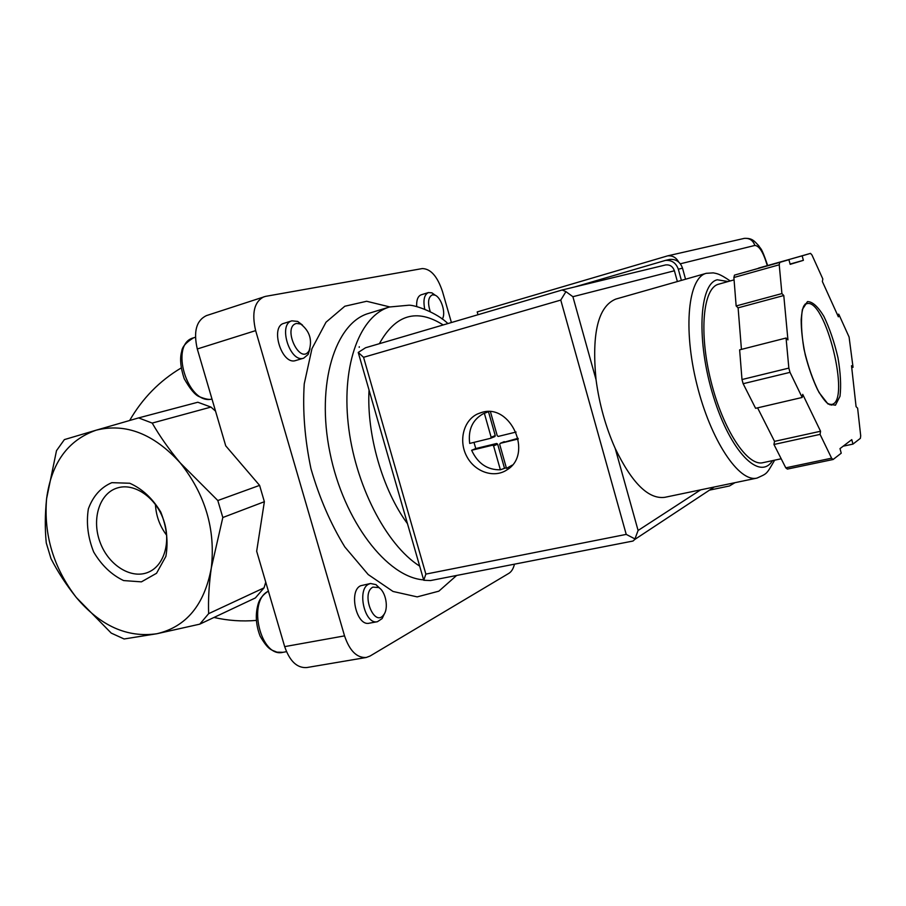 <?xml version="1.0" encoding="UTF-8"?>
<svg xmlns="http://www.w3.org/2000/svg" width="906" height="906" viewBox="0 0 906 906"><rect width="100%" height="100%" fill="white"/><g stroke="black" fill="none" stroke-linecap="round" stroke-linejoin="round"><path stroke-width="1.36" d="M199.773 624.155L208.64 613.656C208.131 599.421 209.026 584.177 211.313 567.915L222.819 517.519L217.814 500.531L180.294 462.955C169.297 449.784 159.932 436.488 152.208 423.079L210.962 407.077L197.825 402.241L138.607 417.904L96.172 430.18C125.73 422.83 153.771 433.759 180.294 462.955C205.322 494.517 215.662 529.5 211.313 567.915C204.428 604.868 186.296 626.805 156.897 633.736L124.111 638.979L111.234 633.101L76.308 597.484C53.533 567.813 43.624 534.891 46.591 498.708C51.37 462.966 67.893 440.123 96.172 430.18L64.383 439.603L56.5 450.656L46.591 498.708C44.983 514.302 44.881 529.036 46.263 542.92L50.996 558.651C57.769 571.856 66.206 584.8 76.308 597.484C100.317 625.899 127.18 637.983 156.897 633.736L199.773 624.155L255.379 597.937L264.054 587.847L265.741 582.128M256.16 620.429C241.993 621.618 227.938 620.633 213.975 617.462M129.66 420.475C142.435 398.346 159.569 380.86 181.064 368.029M111.834 482.66L129.739 483.249C142.163 488.742 152.502 498.334 160.747 512.026C166.727 527.088 168.437 541.879 165.877 556.386L156.534 573.283L141.415 581.856L123.624 580.576C111.54 574.823 101.563 565.287 93.68 552.003C87.905 537.473 86.127 523.102 88.358 508.878C93.069 496.08 100.894 487.349 111.834 482.66M208.64 613.656L264.054 587.847M138.607 417.904L152.208 423.079M210.962 407.077L215.526 411.12M222.819 517.519L264.371 501.709L256.67 551.233L284.677 646.624C289.716 661.21 297.077 668.186 306.738 667.563L366.228 657.484L370.022 656.057L508.912 573.317C511.494 571.709 513.351 568.662 514.483 564.178M217.814 500.531L259.592 485.378L264.371 501.709M451.415 322.525L442.49 291.539C437.428 276.387 430.69 268.742 422.287 268.572L265.56 296.364L206.387 315.628C196.33 320.509 193.295 331.619 197.293 348.98L225.73 445.843L259.592 485.378M264.054 296.738C254.337 301.539 251.54 312.83 255.651 330.622L344.54 635.876C349.625 650.825 356.862 658.028 366.228 657.484M291.868 320.837L283.906 323.34C269.807 326.658 281.709 365.129 295.401 360.622L303.68 358.164C290.09 363.317 277.666 324.201 291.868 320.837L297.678 321.426L302.479 325.073M421.573 294.699L421.188 294.801C417.881 296.126 416.375 300.056 416.669 306.568M370.543 583.498L360.69 585.729C348.3 590.882 356.5 626.68 369.286 623.192L377.451 621.697C364.744 625.185 356.5 589.251 368.821 584.11L370.543 583.498L375.99 584.642L380.192 588.673M118.324 487.677C134.745 483.158 155.334 497.303 163.216 518.957C171.268 540.542 164.767 564.597 149.343 571.765C132.457 579.987 109.264 566.182 100.453 543.249C91.347 520.452 98.811 494.121 116.602 488.198L118.324 487.677M166.715 535.321C159.807 526.182 156.059 515.899 155.447 504.483M372.932 587.122L378.685 587.541C385.831 591.392 388.957 608.56 383.646 614.868C374.167 628.028 360.588 593.068 372.932 587.122M384.631 613.283L382.139 618.572L377.451 621.697M430.271 311.698C427.439 302.593 428.176 296.964 432.456 294.812L434.948 295.118C441.324 297.338 446.284 313.691 442.23 319.082M424.744 309.195C422.989 300.169 424.223 294.631 428.436 292.559L431.935 292.853L435.378 295.322M296.579 323.431L300.724 324.031C309.659 331.052 312.457 339.92 309.127 350.645C300.033 366.103 281.698 326.647 296.579 323.431M309.988 348.799L308.119 354.461L303.68 358.164M734.959 482.683L729.477 485.967L709.523 490.123M477.994 314.722L477.202 311.924L667.609 255.866C672.478 255.424 676.159 257.474 678.662 262.015M615.933 299.048L615.808 299.082C598.187 306.296 591.595 333.148 596.035 379.648C599.274 404.053 605.672 426.986 615.219 448.459C632.014 483.215 648.56 499.5 664.857 497.315L757.042 478.074C767.303 473.272 766.046 475.038 774.641 460.18M492.581 445.197L493.589 445.877L500.372 469.795C487.371 470.021 477.79 463.521 471.63 450.271L475.786 448.549L496.669 443.487L492.581 445.197L471.63 450.271M512.298 465.095L506.488 468.379L499.693 444.393L500.214 443.34L518.232 438.98M516.092 432.049L498.255 436.42L497.247 435.741L490.452 411.766M786.057 338.029L788.854 368.096L790.009 372.355L802.172 397.462L802.716 394.359L820.553 431.245L820.066 434.382L831.595 458.187L833.101 459.501L841.232 453.193L839.998 448.617L851.765 439.637L852.965 444.099L860.383 438.334L860.7 435.786L857.62 408.176L856.079 406.669L851.515 365.696L853.044 367.281L849.081 336.998L838.763 314.212L838.367 316.817L822.365 281.517L822.818 278.946L811.991 255.039L810.53 253.374L802.161 255.832L803.373 260.339L790.168 264.348L788.911 259.705L779.738 262.4L779.228 264.79L781.912 293.578L783.781 295.526L787.937 339.875L786.057 338.029L739.636 349.852L741.991 379.535L788.854 368.096M757.575 407.847L774.539 441.369L773.951 444.484L785.774 467.824L787.359 469.082L833.101 459.501M785.774 467.824L831.595 458.187M741.991 379.535L743.147 383.714L790.009 372.355M788.911 259.705L734.483 275.13L733.883 277.508L779.228 264.79M734.483 275.13L779.738 262.4M758.628 268.233L810.53 253.374M733.883 277.508L736.148 305.956L738.107 307.836L741.436 349.388M743.147 383.714L755.604 408.312L802.172 397.462M481.833 412.4C510.791 403.159 533.34 454.133 507.145 469.75C494.268 478.617 474.88 472.049 466.76 456.409C458.391 440.905 463.453 420.475 477.519 413.963L481.833 412.4M700.666 489.84L638.096 530.474L634.732 539.489L633.022 541.029L430.565 580.553L423.748 580.27L358.232 352.445L365.548 347.757L562.15 289.999L565.933 291.641L572.898 296.704L674.404 270.769C672.841 266.477 669.93 264.529 665.672 264.926L664.913 265.107M677.371 281.551L674.404 270.769M634.936 538.9L626.227 534.393L560.769 300.079L363.555 357.304L358.232 352.445M560.769 300.079L565.933 291.641M423.748 580.27L425.865 574.098L363.555 357.304M734.075 279.875L718.481 284.235C703.033 288.108 698.753 332.604 710.95 381.132C722.943 429.716 747.529 466.783 762.943 462.672L781.187 458.776M843.192 446.182L852.965 444.099M851.731 367.598L853.044 367.281M837.348 314.575L838.763 314.212M758.594 268.085L802.161 255.832M790.089 264.054L803.373 260.339M736.148 305.956L781.912 293.578M738.107 307.836L783.781 295.526M773.951 444.484L820.066 434.382M774.539 441.369L820.553 431.245M681.391 280.407L678.322 269.218C676.023 262.865 671.72 259.931 665.412 260.418L574.778 286.942M685.548 279.218L682.512 268.142C680.236 261.834 675.955 258.935 669.681 259.422L668.435 259.705M510.044 467.451L508.3 467.587M485.548 412.808L486.884 411.664M469.682 443.43C468.006 429.704 472.502 419.818 483.17 413.782L488.481 411.709L495.242 435.571L491.143 437.247L490.633 438.289L469.682 443.43M491.143 437.247L484.348 413.261M500.372 469.795L506.295 467.711M473.974 442.377L475.786 448.549M504.416 467.96L497.666 444.155L496.669 443.487M518.085 438.289L500.203 443.351M494.891 436.545L490.803 438.221L494.891 436.545L495.242 435.571M359.274 346.749L359.206 347.315M344.54 635.876L284.677 646.624M255.651 330.622L197.293 348.98M423.793 579.874C387.372 577.643 343.68 521.403 329.92 452.57C315.832 383.77 335.345 322.581 368.878 313.329L389.546 306.987C360.565 315.333 341.641 363.272 348.198 423.646C354.597 483.963 386.013 544.914 419.693 566.137M456.624 575.469L438.855 591.165L417.19 596.884L393.023 591.459L368.198 574.551L344.824 546.941C330.622 523.77 319.342 497.7 310.962 468.719C304.79 439.206 302.536 410.928 304.235 383.872L311.97 348.64L326.001 322.219L344.812 306.239L366.658 301.268L389.739 306.919M407.474 523.668C382.66 490.282 366.5 434.37 369.048 390.01M379.376 343.691C395.526 314.461 416.794 308.21 443.193 324.948M286.489 651.686L282.989 652.309C260.611 658.266 246.953 601.006 268.391 591.188M193.51 337.847C186.047 342.4 182.117 346.907 181.732 351.358C179.66 358.334 180.498 367.451 184.212 378.708C190.034 388.957 195.005 394.925 199.127 396.613C205.424 399.161 209.705 399.976 211.981 399.036C187.655 405.65 168.878 343.782 193.51 337.847L195.413 337.247M680.349 263.793L754.857 245.447C759.16 245.753 763.203 252.117 766.974 264.552L767.246 265.56M766.974 264.552L767.563 265.469M754.857 245.447C753.033 240.362 749.534 238.006 744.358 238.369L743.373 238.584M706.397 273.284L706.272 273.318C688.277 277.508 682.864 328.357 696.85 384.303C710.598 440.316 739.16 482.819 757.042 478.074M807.473 301.607L802.422 309.376C800.779 319.569 801.3 332.808 803.973 349.07C807.846 365.684 812.875 380.169 819.047 392.513L828.005 403.985L835.457 405.197L839.987 396.296C841.255 385.865 840.575 372.989 837.959 357.666C834.335 342.128 829.624 328.334 823.837 316.285C817.846 306.455 812.388 301.562 807.473 301.607M626.227 534.393L425.865 574.098M596.035 379.648L572.898 296.704M638.096 530.474L615.219 448.459M728.13 281.54L717.269 279.784C699.081 283.793 696.193 341.437 713.475 396.681C730.485 452.094 759.817 481.301 772.501 460.633M806.181 303.906L804.132 305.401M828.628 404.155L831.697 404.438C851.221 401.686 825.196 296.975 806.68 303.736L804.958 304.19M682.512 268.142L678.322 269.218M497.666 444.155L493.589 445.877M504.268 441.641L500.214 443.34M447.881 323.567C436.851 312.638 415.288 305.062 409.07 305.197L389.546 306.987M116.602 488.198L117.531 487.904M378.685 587.541L375.99 584.642M383.646 614.868L382.139 618.572M282.989 652.309L276.953 652.15C271.347 649.693 268.504 650.519 260.135 636.182C255.73 624.732 255.141 613.747 258.38 603.249C259.875 598.56 263.204 594.506 268.369 591.108M434.948 295.118L431.935 292.853M428.436 292.559L421.188 294.801M300.724 324.031L297.678 321.426M309.127 350.645L308.119 354.461M767.28 264.461C760.983 245.99 760.881 249.66 758.741 245.73C754.29 241.177 752.512 237.995 744.358 238.369L667.609 255.866M615.808 299.082L706.272 273.318L713.294 272.876C716.476 273.657 718.741 273.08 730.225 280.951M634.732 539.489L714.245 486.998M562.569 289.897L665.672 264.926M562.241 289.977L365.548 347.757M829.93 404.835L831.697 404.438L831.742 405.129L827.529 403.374C824.754 400.984 821.448 396.432 817.597 389.739C812.784 379.603 808.684 368.017 805.287 354.993C802.569 341.924 801.198 330.135 801.164 319.614C801.719 313.136 802.569 308.674 803.701 306.217L806.408 303.114L806.68 303.736M669.681 259.422L665.412 260.418M477.519 413.963L481.369 412.524M510.95 466.058L511.788 465.684"/></g></svg>

